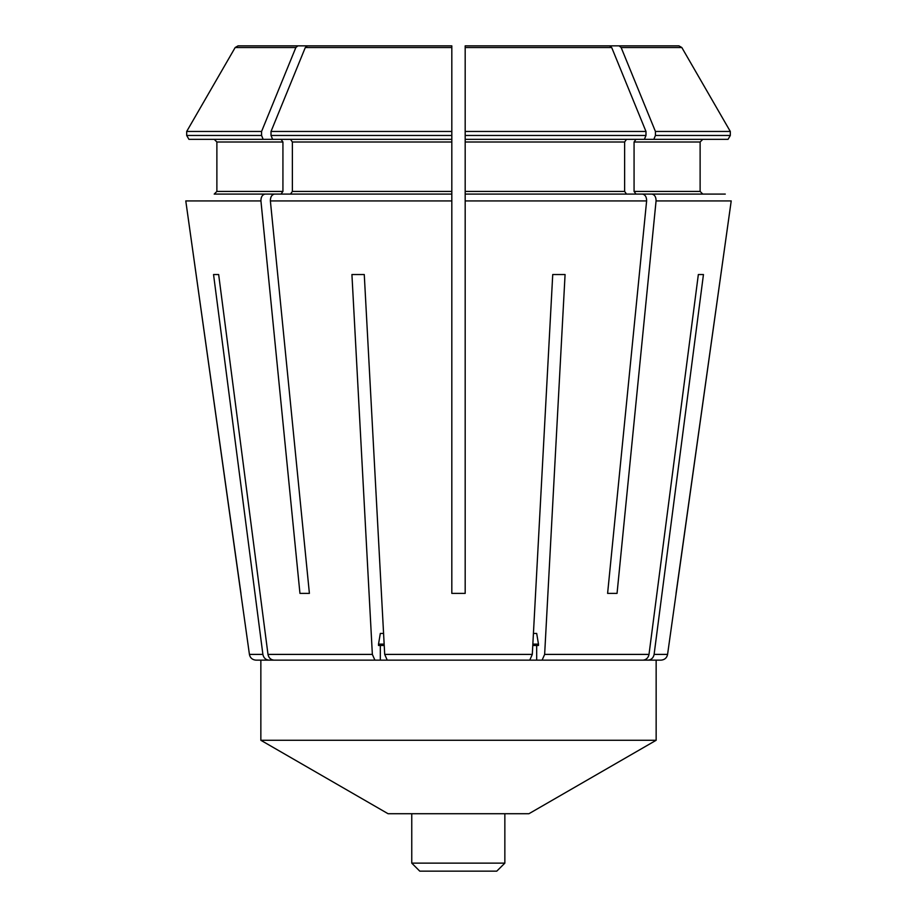 <?xml version="1.0" encoding="UTF-8"?>
<svg xmlns="http://www.w3.org/2000/svg" width="917" height="917" viewBox="0 0 917 917"><rect width="100%" height="100%" fill="white"/><g stroke="black" fill="none" stroke-linecap="round" stroke-linejoin="round"><path stroke-width="1.38" d="M496.762 871.15A5851.824 5851.824 0 0 0 504.854 863.138A5851.824 5851.824 0 0 1 496.762 871.15L419.768 871.15L411.756 863.138L411.756 813.723M504.854 813.723L504.854 863.138L411.756 863.138M260.852 740.283L656.148 740.283L528.926 813.723L388.074 813.723L260.852 740.283L260.852 660.148M278.562 660.148L269.002 660.148C265.678 659.827 263.649 657.913 262.892 654.406L213.546 274.538L218.659 274.538L213.546 274.538M703.454 274.538L698.341 274.538L703.454 274.538L654.108 654.406C653.351 657.913 651.322 659.827 647.998 660.148L638.438 660.148M565.078 274.538L552.733 274.538L565.078 274.538L544.641 654.406L542.107 660.148L527.928 660.148M389.072 660.148L274.114 660.148C270.79 659.827 268.761 657.913 267.993 654.406L218.659 274.538M536.686 660.148L536.686 645.465M380.314 660.148L380.314 645.465M532.846 644.124L538.474 644.124L538.474 645.465L532.777 645.465M384.223 645.465L378.526 645.465L378.526 644.124L384.154 644.124M538.474 644.124L536.686 633.441L533.43 633.441M383.57 633.441L380.314 633.441L378.526 644.124M656.148 740.283L656.148 660.148M634.071 141.997L700.118 141.997L702.789 139.327L700.118 141.997L700.118 191.412L702.789 194.083L725.267 194.083L635.962 194.083L634.071 191.412L634.071 141.997L635.962 139.327M678.935 45.85L619.09 45.85L621.141 47.524L655.426 131.463L655.426 135.464L653.844 139.327L728.075 139.327L730.31 135.464L730.31 131.463L681.824 47.524L678.935 45.85L633.315 45.85M626.517 139.327L624.626 141.997L465.183 141.997L465.183 45.85L465.183 47.524L611.696 47.524L645.981 131.463L645.981 135.464L644.399 139.327L465.183 139.327L465.183 51.192M624.626 141.997L624.626 191.412L465.183 191.412L465.183 141.997M451.817 51.192L451.817 45.85L307.355 45.85L451.817 45.85L451.817 141.997L292.374 141.997L290.483 139.327M451.817 141.997L451.817 191.412L292.374 191.412L292.374 141.997M216.882 141.997L214.211 139.327L216.882 141.997L216.882 191.412L216.882 141.997L282.929 141.997L281.038 139.327M282.929 141.997L282.929 191.412L216.882 191.412L214.211 194.083L216.882 191.412M330.166 45.85L238.065 45.85L235.176 47.524L186.69 131.463L186.69 135.464L188.925 139.327L451.817 139.327L451.817 135.464L271.019 135.464L272.601 139.327M552.733 274.538L532.296 654.406L529.762 660.148L387.238 660.148L384.704 654.406L364.267 274.538L351.922 274.538L364.267 274.538M698.341 274.538L649.007 654.406C648.239 657.913 646.21 659.827 642.886 660.148L542.107 660.148M465.183 45.85L609.645 45.85L611.696 47.524M626.517 194.083L624.626 191.412M607.604 593.379L617.049 593.379L607.604 593.379L646.623 200.926C646.611 196.937 645.213 194.656 642.416 194.083L465.183 194.083L465.183 191.412M309.396 593.379L299.951 593.379L309.396 593.379L270.377 200.926L451.817 200.926L451.817 194.083L451.817 593.379L465.183 593.379L465.183 194.083L465.183 200.926L646.623 200.926M262.892 654.406L249.424 654.406L185.784 200.926L240.953 593.379M676.047 593.379L731.216 200.926L667.576 654.406L654.108 654.406M634.071 191.412L700.118 191.412L702.789 194.083L725.267 194.083M728.075 139.327L730.31 135.464L655.426 135.464M655.426 131.463L730.31 131.463L681.824 47.524L621.141 47.524M609.645 45.85L577.389 45.85M451.817 45.85L451.817 135.464M307.355 45.85L305.304 47.524L271.019 131.463L271.019 135.464M297.91 45.85L295.859 47.524L261.574 131.463L261.574 135.464L263.156 139.327M283.685 45.85L238.065 45.85L235.176 47.524L186.69 131.463L261.574 131.463M299.951 593.379L260.932 200.926C260.944 196.937 262.354 194.656 265.151 194.083L214.211 194.083M586.834 45.85L619.09 45.85M617.049 593.379L656.068 200.926C656.056 196.937 654.646 194.656 651.849 194.083M451.817 191.412L451.817 194.083L274.584 194.083C271.787 194.656 270.389 196.937 270.377 200.926M290.483 194.083L292.374 191.412M265.151 194.083L281.038 194.083L282.929 191.412M261.574 135.464L186.69 135.464L188.925 139.327M644.399 139.327L653.844 139.327M374.893 660.148L372.359 654.406L351.922 274.538M667.576 654.406C666.831 657.925 664.619 659.839 660.962 660.148L647.998 660.148M269.002 660.148L256.038 660.148C252.381 659.839 250.169 657.925 249.424 654.406M451.817 47.524L305.304 47.524M295.859 47.524L235.176 47.524M260.932 200.926L185.784 200.926M731.216 200.926L656.068 200.926M645.981 135.464L465.183 135.464M645.981 131.463L465.183 131.463M451.817 131.463L271.019 131.463M372.359 654.406L267.993 654.406M649.007 654.406L544.641 654.406M532.296 654.406L384.704 654.406"/></g></svg>
